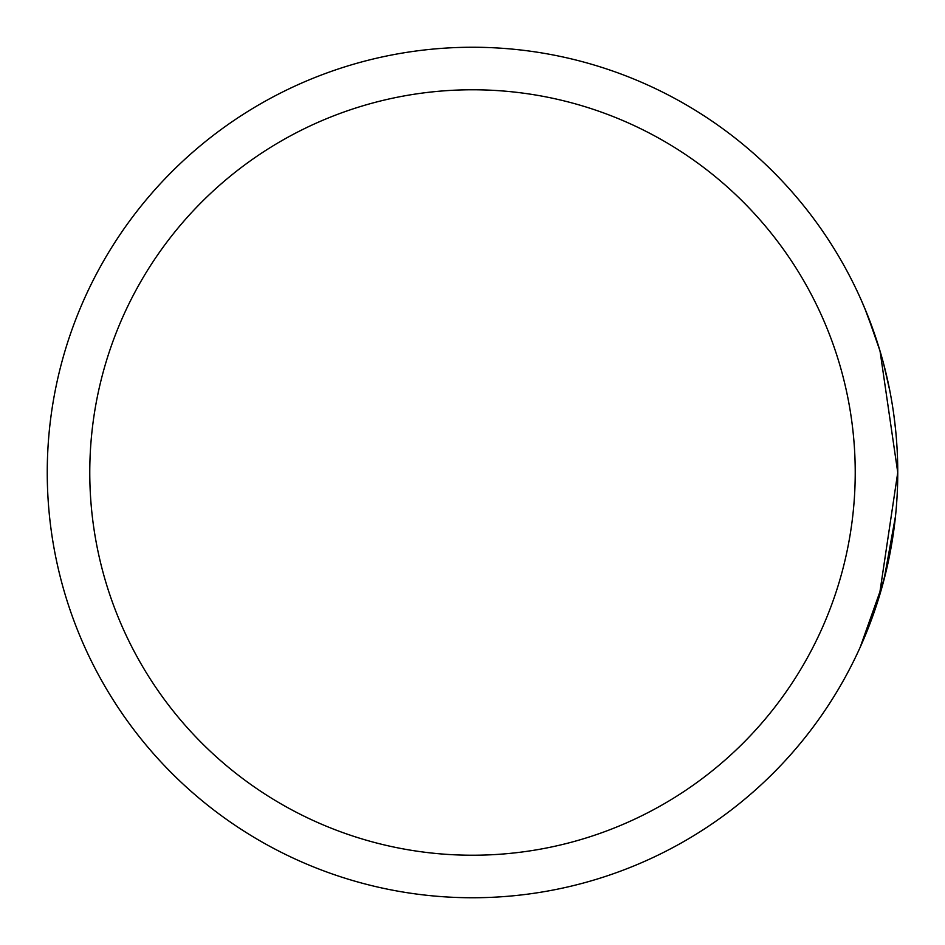 <?xml version="1.0" encoding="UTF-8"?>
<svg xmlns="http://www.w3.org/2000/svg" width="945" height="945" viewBox="0 0 945 945"><rect width="100%" height="100%" fill="white"/><g stroke="black" fill="none" stroke-linecap="round" stroke-linejoin="round"><path stroke-width="1.42" d="M897.75 474.036L897.75 472.5A425.25 425.25 0 0 1 472.5 897.75A425.25 425.25 0 0 1 47.25 472.5A425.25 425.25 0 0 1 472.5 47.25A425.25 425.25 0 0 1 897.75 472.5L879.204 596.697L865.903 633.965L860.163 647.301L883.41 581.99M895.565 429.408L893.994 416.143M889.836 390.852L883.563 363.565M881.106 354.718L875.318 336.196M883.953 579.958L895.506 516.112M889.777 390.557L889.15 387.415M873.995 612.643L885.76 572.741M876.547 339.893L864.616 307.94M861.533 300.782L867.108 314.012L880.031 351.008L897.75 472.5A425.25 425.25 0 0 0 472.5 47.25A425.25 425.25 0 0 0 47.25 472.5M880.539 352.757L879.594 349.567M89.775 472.5A382.725 382.725 0 0 0 472.5 855.225A382.725 382.725 0 0 0 855.225 472.5A382.725 382.725 0 0 0 472.5 89.775A382.725 382.725 0 0 0 89.775 472.5"/></g></svg>
